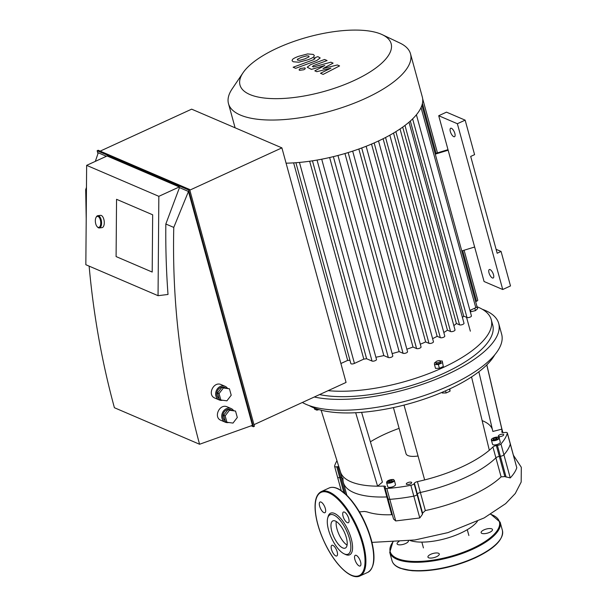 <?xml version="1.0" encoding="UTF-8"?>
<svg xmlns="http://www.w3.org/2000/svg" width="607" height="607" viewBox="0 0 607 607"><rect width="100%" height="100%" fill="white"/><g stroke="black" fill="none" stroke-linecap="round" stroke-linejoin="round"><path stroke-width="0.91" d="M489.659 532.339A5.88 2.124 -15.3 0 0 492.474 529.562A5.88 2.124 -15.3 0 0 486.245 529.061A5.88 2.124 -15.3 0 0 481.131 532.665A5.88 2.124 -15.3 0 0 489.659 532.339M399.027 541.512A5.88 2.124 -15.3 0 0 397.092 543.842A5.88 2.124 -15.3 0 0 403.283 544.35A5.88 2.124 -15.3 0 0 408.443 540.769M428.686 557.78A5.88 2.124 -15.3 0 0 435.363 557.196A5.88 2.124 -15.3 0 0 439.278 553.971A5.88 2.124 -15.3 0 0 433.049 553.47A5.88 2.124 -15.3 0 0 427.943 557.074A5.88 2.124 -15.3 0 0 428.686 557.78M392.372 514.789L391.712 514.721C382.069 515.1 373.829 514.159 366.992 511.891L364.473 511.451L359.45 511.891M346.855 495.274L343.365 482.527A83.531 30.236 -15.3 0 0 386.849 496.943A3.096 1.123 164.7 0 1 387.501 496.966A3.096 1.123 -15.3 0 0 386.849 496.943A83.531 30.236 164.7 0 1 343.365 482.527A83.531 30.236 164.7 0 1 343.054 478.157M404.019 405.089L424.65 479.925A83.531 30.236 -15.3 0 0 489.333 450.25A83.531 30.236 -15.3 0 0 492.93 446.98A3.096 1.123 164.7 0 1 496.367 445.584L497.421 445.447A3.096 1.123 -15.3 0 0 500.95 443.952A89.715 32.474 -15.3 0 0 507.331 433.201A3.096 1.123 -15.3 0 0 507.338 432.95L510.305 443.793A3.096 1.123 164.7 0 1 510.305 444.043A3.096 1.123 -15.3 0 0 510.305 443.793L516.785 467.739C515.753 470.971 513.568 474.371 510.244 477.929L504.849 476.578L501.101 476.852C487.14 490.388 456.267 504.212 425.325 510.563L422.578 513.158A15.38 5.031 82.4 0 0 422.472 514.266L419.794 517.961L395.726 520.943L393.533 519.031L388.002 498.81A3.096 1.123 164.7 0 1 388.093 498.377M361.605 412.35L382.418 482.125L377.592 486.184A83.531 30.236 -15.3 0 0 383.874 486.093A3.096 1.123 164.7 0 1 385.491 486.624A3.096 1.123 164.7 0 1 385.399 487.057L385.119 487.527A3.096 1.123 -15.3 0 0 385.035 487.96A3.096 1.123 -15.3 0 0 386.841 488.483L389.808 499.333A3.096 1.123 164.7 0 1 388.002 498.81A3.096 1.123 -15.3 0 0 389.808 499.333A89.715 32.474 -15.3 0 0 413.822 496.139A89.715 32.474 164.7 0 1 389.808 499.333L395.726 520.943M386.841 488.483A89.715 32.474 -15.3 0 0 410.856 485.289A3.096 1.123 -15.3 0 0 414.103 483.673L417.07 494.523A3.096 1.123 164.7 0 1 413.822 496.139A3.096 1.123 -15.3 0 0 417.07 494.523L417.35 494.052L417.07 494.523L422.472 514.266M414.103 483.673L414.384 483.202A3.096 1.123 164.7 0 1 417.411 481.632L420.378 492.482A3.096 1.123 -15.3 0 0 417.35 494.052A3.096 1.123 164.7 0 1 420.378 492.482A83.531 30.236 -15.3 0 0 495.904 457.83A83.531 30.236 164.7 0 1 420.378 492.482L425.325 510.563M496.367 445.584L499.333 456.434A3.096 1.123 -15.3 0 0 495.904 457.83A3.096 1.123 164.7 0 1 499.333 456.434L500.388 456.289L499.333 456.434L504.849 476.578M500.95 443.952L503.916 454.802A3.096 1.123 164.7 0 1 500.388 456.289A3.096 1.123 -15.3 0 0 503.916 454.802A89.715 32.474 -15.3 0 0 510.305 444.043A89.715 32.474 164.7 0 1 503.916 454.802L510.244 477.929M341.984 477.474A3.096 1.123 -15.3 0 0 340.823 477.512L339.776 477.656A3.096 1.123 164.7 0 1 337.56 477.17A3.096 1.123 164.7 0 1 337.568 476.92A3.096 1.123 -15.3 0 0 337.56 477.17A3.096 1.123 -15.3 0 0 339.776 477.656L340.823 477.512A3.096 1.123 164.7 0 1 341.984 477.474M477.39 521.33A39.06 14.136 164.7 0 1 446.562 538.31A39.06 14.136 164.7 0 1 410.226 540.571M360.588 561.892A5.88 2.269 -114.6 0 0 355.277 555.322A5.88 2.269 -114.6 0 0 355.672 561.612A5.88 2.269 -114.6 0 0 360.179 566.005A5.88 2.269 -114.6 0 0 360.588 561.892M335.777 555.913A5.88 2.269 -114.6 0 0 336.779 555.966A5.88 2.269 -114.6 0 0 336.392 549.684A5.88 2.269 -114.6 0 0 331.877 545.283A5.88 2.269 -114.6 0 0 331.817 550.481A5.88 2.269 -114.6 0 0 335.777 555.913M319.631 506.132A5.88 2.269 -114.6 0 0 324.942 512.695A5.88 2.269 -114.6 0 0 324.555 506.405A5.88 2.269 -114.6 0 0 320.041 502.012A5.88 2.269 -114.6 0 0 319.631 506.132M344.45 512.103A5.88 2.269 -114.6 0 0 343.441 512.05A5.88 2.269 -114.6 0 0 343.828 518.34A5.88 2.269 -114.6 0 0 348.342 522.733A5.88 2.269 -114.6 0 0 348.403 517.536A5.88 2.269 -114.6 0 0 344.45 512.103M344.101 553.819L345.421 554.449A22.891 8.832 -114.6 0 0 351.241 538.781A22.891 8.832 -114.6 0 0 338.858 516.519A22.891 8.832 -114.6 0 0 328.084 516.648L327.697 518.067A21.655 8.354 -114.6 0 0 331.475 537.969A21.655 8.354 -114.6 0 0 344.101 553.819A21.655 8.354 -114.6 0 0 349.602 539.001A21.655 8.354 -114.6 0 0 337.894 517.946A21.655 8.354 -114.6 0 0 327.697 518.067M336.255 521.496A14.94 5.766 -114.6 0 0 339.017 534.509A14.94 5.766 -114.6 0 0 347.083 545.094M346.339 537.605A14.94 5.766 -114.6 0 0 332.841 520.905A14.94 5.766 -114.6 0 0 333.835 536.892A14.94 5.766 -114.6 0 0 345.307 548.068A14.94 5.766 -114.6 0 0 346.339 537.605M474.773 308.189L475.44 310.647L477.686 308.614L476.541 304.934M475.44 310.647L470.941 311.71L470.516 310.147M470.941 311.71L470.197 311.391M445.568 390.817L446.153 392.957L450.045 391.166L449.878 388.852M449.468 389.049L450.045 391.166M442.063 392.334L442.253 393.01L446.153 392.957M435.985 362.629A2.474 0.895 164.7 0 1 435.674 362.333A2.474 0.895 164.7 0 1 437.829 360.816A2.474 0.895 164.7 0 1 440.454 361.028A2.474 0.895 164.7 0 1 438.8 362.387A2.474 0.895 164.7 0 1 435.985 362.629M442.26 361.006L443.307 366.522L442.26 361.006L440.454 361.028L440.758 362.136A2.474 0.895 164.7 0 1 439.104 363.502A2.474 0.895 164.7 0 1 436.296 363.745A2.474 0.895 164.7 0 1 435.978 363.449L435.674 362.333M443.307 366.522L439.415 368.305L438.375 364.526L434.475 364.579L434.468 362.849L435.667 362.296M439.415 368.305L435.507 368.366L434.475 364.579M442.268 362.736L438.375 364.526M314.289 408.033L314.601 409.179L316.854 410.15L319.024 409.634M316.497 408.845L316.854 410.15M495.729 437.837L497.201 438.057L496.663 438.96L494.659 439.635L493.188 439.415L493.726 438.52L495.729 437.837L496.094 439.149M493.726 438.52L494.007 439.536M499.151 437.958L500.289 442.124A4.021 1.457 164.7 0 1 496.799 444.59A4.021 1.457 164.7 0 1 492.535 444.248L491.389 440.075A4.021 1.457 -15.3 0 0 495.653 440.416A4.021 1.457 -15.3 0 0 499.151 437.958C500.031 436.994 498.089 436.994 493.339 437.958C491.799 438.686 491.154 439.392 491.389 440.075M499.682 434.817A2.785 1.009 164.7 0 1 503.719 434.665A2.785 1.009 164.7 0 1 501.299 436.372A2.785 1.009 164.7 0 1 498.347 436.137A2.785 1.009 164.7 0 1 499.682 434.817M391.849 480.251L392.388 480.896L390.916 481.814L388.912 482.079L388.374 481.427L389.838 480.516L391.849 480.251L392.076 481.093M389.838 480.516L390.218 481.905M394.33 480.38L395.476 484.553A4.021 1.457 164.7 0 1 391.978 487.019A4.021 1.457 164.7 0 1 387.714 486.677L386.576 482.504A4.021 1.457 -15.3 0 0 390.84 482.846A4.021 1.457 -15.3 0 0 394.33 480.38L393.693 479.727C393.533 479.227 391.796 479.454 388.472 480.41L386.576 482.504M411.318 482.231A2.785 1.009 164.7 0 1 411.667 482.565A2.785 1.009 164.7 0 1 409.247 484.272A2.785 1.009 164.7 0 1 406.295 484.037A2.785 1.009 164.7 0 1 408.154 482.512A2.785 1.009 164.7 0 1 411.318 482.231M399.11 428.367A74.244 26.875 -15.3 0 0 370.391 441.813M478.855 371.757L492.854 431.448L501.845 429.172A83.531 30.236 -15.3 0 0 501.632 427.981L486.829 364.868M486.768 364.921L501.845 429.172A83.531 30.236 -15.3 0 1 501.852 431.964L501.936 432.267M492.368 429.361A74.244 26.875 -15.3 0 0 482.148 420.636M489.333 450.25L471.548 376.924M336.968 460.743A89.715 32.474 -15.3 0 0 334.594 466.07A3.096 1.123 -15.3 0 0 334.594 466.32A3.096 1.123 -15.3 0 0 336.802 466.806L337.856 466.662A3.096 1.123 164.7 0 1 338.805 466.608M417.411 481.632A83.531 30.236 -15.3 0 0 424.65 479.925M507.338 432.95A3.096 1.123 -15.3 0 0 505.13 432.465L504.076 432.609A3.096 1.123 164.7 0 1 501.86 432.123A3.096 1.123 164.7 0 1 501.852 431.964M393.427 407.585L406.045 453.717A15.471 5.6 -15.3 0 0 418.048 455.986M321.126 410.195L340.512 472.064A83.531 30.236 -15.3 0 0 377.592 486.184L355.687 412.73M302.362 402.479A108.274 39.189 -15.3 0 0 425.257 395.21A108.274 39.189 -15.3 0 0 501.663 334.275L498.696 323.425A108.274 39.189 -15.3 0 0 482.322 309.274M314.282 397.008A108.274 39.189 -15.3 0 0 435.272 379.557A108.274 39.189 -15.3 0 0 498.696 323.425M319.563 394.588A102.09 36.951 -15.3 0 0 433.428 377.782A102.09 36.951 -15.3 0 0 492.725 325.064L491.245 319.639A102.09 36.951 -15.3 0 0 477.193 306.816M328.129 390.658A102.09 36.951 -15.3 0 0 438.36 369.678A102.09 36.951 -15.3 0 0 491.245 319.639M309.153 405.575A102.09 36.951 -15.3 0 0 408.458 403.913A102.09 36.951 -15.3 0 0 494.773 354.792M475.645 301.679L476.556 301.262A2.474 0.895 -15.3 0 0 477.739 300.093L464.097 250.221M469.932 310.412L475.797 307.719A2.474 0.895 -15.3 0 0 476.981 306.55L421.926 105.315M416.41 114.769L471.434 315.898A2.474 0.895 164.7 0 1 469.78 317.256A2.474 0.895 164.7 0 1 466.973 317.499L463.687 316.095L410.332 121.036M462.451 317.598A85.071 30.79 -15.3 0 0 463.687 316.095M408.997 122.197L463.998 323.243A2.474 0.895 164.7 0 1 462.344 324.601A2.474 0.895 164.7 0 1 459.537 324.844L456.426 323.516L402.699 127.113M453.839 325.633A85.071 30.79 -15.3 0 0 456.426 323.516M400.036 128.965L455.015 329.927A2.474 0.895 164.7 0 1 453.361 331.285A2.474 0.895 164.7 0 1 450.546 331.528L447.458 330.2L393.533 133.07M443.808 332.515A85.071 30.79 -15.3 0 0 447.458 330.2M389.831 135.194L444.787 336.073A2.474 0.895 164.7 0 1 443.133 337.431A2.474 0.895 164.7 0 1 440.325 337.674L437.154 336.316L383.1 138.745M432.609 338.66A85.071 30.79 -15.3 0 0 437.154 336.316M420.294 344.215A85.071 30.79 -15.3 0 0 425.659 341.923L428.99 343.35A2.474 0.895 -15.3 0 0 431.797 343.107A2.474 0.895 -15.3 0 0 433.451 341.749L378.518 140.961M406.857 349.192A85.071 30.79 -15.3 0 0 413.01 347.037L416.584 348.57A2.474 0.895 -15.3 0 0 419.399 348.319A2.474 0.895 -15.3 0 0 421.053 346.961L366.15 146.272M392.152 353.57A85.071 30.79 -15.3 0 0 399.14 351.62L403.078 353.312A2.474 0.895 -15.3 0 0 405.893 353.062A2.474 0.895 -15.3 0 0 407.54 351.703L352.675 151.128M375.877 357.22A85.071 30.79 -15.3 0 0 383.836 355.588L388.328 357.515A2.474 0.895 -15.3 0 0 391.143 357.273A2.474 0.895 -15.3 0 0 392.79 355.914L337.955 155.475M309.661 161.227L363.798 359.109A85.071 30.79 -15.3 0 0 366.605 358.737L372.03 361.059A2.474 0.895 -15.3 0 0 374.838 360.816A2.474 0.895 -15.3 0 0 376.492 359.458L321.71 159.201M363.798 359.109L354.442 363.403A2.474 0.895 164.7 0 1 350.846 363.54L295.913 162.722M293.629 162.873L347.667 360.399A85.071 30.79 -15.3 0 0 349.966 360.315M347.667 360.399L340.891 363.51M286.087 163.169A94.358 34.151 -15.3 0 0 297.263 162.615A94.358 34.151 -15.3 0 0 318.698 159.77A94.358 34.151 -15.3 0 0 335.436 156.128A94.358 34.151 -15.3 0 0 350.58 151.803A94.358 34.151 -15.3 0 0 364.45 146.932A94.358 34.151 -15.3 0 0 377.19 141.575A94.358 34.151 -15.3 0 0 388.829 135.748A94.358 34.151 -15.3 0 0 399.33 129.435A94.358 34.151 -15.3 0 0 408.557 122.576A94.358 34.151 -15.3 0 0 416.19 115.034A94.358 34.151 -15.3 0 0 421.888 105.436A94.358 34.151 -15.3 0 0 422.669 98.804A94.358 34.151 -15.3 0 0 422.32 96.999L410.514 53.856A94.358 34.151 -15.3 0 0 399.876 43.021L382.319 34.698A78.364 28.362 -15.3 0 0 277.467 48.029A78.364 28.362 -15.3 0 0 243.012 72.81A78.364 28.362 -15.3 0 0 323.053 91.733A78.364 28.362 -15.3 0 0 382.319 34.698M366.605 358.737L312.461 160.817M413.01 347.037L358.843 149.019M425.659 341.923L371.537 144.071M383.836 355.588L329.647 157.517M399.14 351.62L344.951 153.525M243.012 72.81L232.132 88.91A94.358 34.151 -15.3 0 0 228.49 103.653A94.358 34.151 -15.3 0 0 328.516 111.696A94.358 34.151 -15.3 0 0 410.514 53.856M312.635 66.626L313.485 65.594L327.105 60.556L324.57 59.471L310.64 64.63L307.188 67.21L311.421 69.388L324.783 65.51L314.828 70.844L316.808 71.694L330.914 68.136L320.504 73.28L323.121 74.403L339.563 65.913L337.348 64.964L322.992 68.561L333.099 63.136L330.883 62.187L313.424 66.967L312.317 66.375M297.271 59.319L297.605 60.146L299.63 60.328L304.926 58.841L309.092 56.838L308.781 56.019L306.732 55.829L301.398 57.331L297.271 59.319L297.605 60.146M309.092 56.838L308.781 56.019M298.758 62.225L307.461 59.926C310.921 58.712 313.068 57.612 313.902 56.633L314.32 55.434L313.159 54.41L307.605 53.94L298.872 56.246C295.434 57.453 293.302 58.545 292.46 59.524L292.05 60.723L293.227 61.762L298.758 62.225M314.752 58.553L313.887 59.585L293.135 67.24L295.67 68.325L316.725 60.556L320.192 57.976L317.893 56.618L313.773 58.135L315.063 58.803M304.843 67.893L300.662 68.447C299.13 69.228 298.758 69.851 299.547 70.321L303.735 69.767C305.26 68.986 305.632 68.363 304.843 67.893L305.245 68.272M299.145 69.942L299.547 70.321M447.996 149.663L435.128 153.571M474.636 247.019L438.717 115.725L457.367 123.722L502.725 289.509L484.067 281.511L474.636 247.019L461.768 250.934M448.148 150.217L435.28 154.132M496.109 249.318L501.071 251.45L497.179 253.233L470.698 156.431L474.583 154.648L465.152 120.156L446.494 112.151L438.717 115.725M501.071 251.45L510.502 285.943L502.725 289.509M451.449 128.305A4.644 1.791 65.4 0 1 454.575 132.592A4.644 1.791 65.4 0 1 454.529 136.696A4.644 1.791 65.4 0 1 450.963 133.229A4.644 1.791 65.4 0 1 450.66 128.259A4.644 1.791 65.4 0 1 451.449 128.305M490.107 269.614A4.644 1.791 65.4 0 1 493.233 273.901A4.644 1.791 65.4 0 1 493.188 278.006A4.644 1.791 65.4 0 1 489.621 274.531A4.644 1.791 65.4 0 1 489.318 269.569A4.644 1.791 65.4 0 1 490.107 269.614M465.152 120.156L457.367 123.722M222.61 400.248A7.428 6.298 -66.8 0 1 219.21 399.945A7.428 6.298 -66.8 0 1 215.675 393.321A7.428 6.298 -66.8 0 1 220.311 386.447A7.428 6.298 -66.8 0 1 225.06 386.295A7.428 6.298 -66.8 0 1 227.314 388.085M219.21 399.945L214.87 398.078C206.979 395.089 213.573 380.976 221.153 384.618L225.06 386.295M225.523 387.843L224.575 387.433A6.184 5.251 113.2 0 0 220.614 387.554A6.184 5.251 113.2 0 0 216.79 392.896A6.184 5.251 113.2 0 0 219.089 398.488M219.074 393.579L223.384 387.987L229.454 388.814L231.206 395.24L226.897 400.832L220.834 400.005L219.074 393.579L217.572 392.934L219.332 399.36L220.834 400.005M229.454 388.814L221.881 387.342L217.572 392.934M223.384 387.987L221.881 387.342M228.702 422.502A7.428 6.298 -66.8 0 1 225.296 422.199A7.428 6.298 -66.8 0 1 221.76 415.575A7.428 6.298 -66.8 0 1 226.396 408.693A7.428 6.298 -66.8 0 1 231.146 408.549A7.428 6.298 -66.8 0 1 233.399 410.34M225.296 422.199L220.956 420.332C213.072 417.343 219.658 403.23 227.238 406.872L231.146 408.549M231.608 410.089L230.66 409.687A6.184 5.251 113.2 0 0 226.699 409.808A6.184 5.251 113.2 0 0 222.883 415.15A6.184 5.251 113.2 0 0 225.182 420.742M225.167 415.833L229.476 410.241L235.539 411.068L237.299 417.495L232.989 423.087L226.919 422.252L225.167 415.833L223.657 415.188L225.417 421.607L226.919 422.252M235.539 411.068L227.966 409.596L223.657 415.188M229.476 410.241L227.966 409.596M152.198 272.057L116.096 256.571L116.552 199.308L152.66 214.795L152.198 272.057L116.096 256.571L116.552 199.308L152.66 214.795L152.198 272.057M165.832 224.013A772.999 655.947 113.2 0 0 168.01 294.463L158.048 295.685L158.844 196.327L179.285 186.948L179.467 187.609L165.832 224.013L173.769 227.413L188.466 191.471L179.467 187.609M179.285 186.948L107.082 155.976L86.642 165.354L85.837 264.72L158.048 295.685M86.642 165.354L158.844 196.327M86.444 189.961L85.693 189.642L86.209 218.808M89.13 266.132C93.524 314.874 101.946 362.068 114.404 407.722L199.574 444.256C180.628 374.58 172.024 302.301 173.769 227.413M106.422 156.28L98.266 152.782L95.337 161.363M86.46 187.381L85.693 189.642M97.955 153.685L97.15 150.733L188.61 189.961L253.385 426.736L251.283 425.841M199.574 444.256L252.451 425.355L188.466 191.471M253.385 426.736L254.416 426.266L189.642 189.49L98.182 150.255L97.15 150.733M189.642 189.49L188.61 189.961M189.816 190.128L281.898 147.873L346.066 382.425L253.984 424.672M281.898 147.873L191.645 109.161L100.201 151.12M97.196 226.715L97.644 227.185A6.184 2.936 -97 0 0 99.336 227.959A6.184 2.936 -97 0 0 101.566 222.291A6.184 2.936 -97 0 0 98.63 215.804A6.184 2.936 -97 0 0 97.826 215.682A6.184 2.936 -97 0 0 96.376 216.843L96.058 217.405A5.569 2.64 83 0 1 98.084 216.471A5.569 2.64 83 0 1 100.709 223.846A5.569 2.64 83 0 1 97.196 226.715A5.569 2.64 83 0 1 96.058 217.405M97.826 215.682L100.527 215.348A6.184 2.936 83 0 1 101.331 215.477A6.184 2.936 83 0 1 104.267 221.957A6.184 2.936 83 0 1 102.037 227.633L99.336 227.959M474.902 557.97A56.61 20.494 164.7 0 1 398.814 567.439M475.046 557.537A57.233 20.714 164.7 0 1 392.016 560.701C392.987 563.994 395.749 566.521 400.324 568.281L411.994 570.724C431.896 571.817 452.898 567.568 475.008 557.97C494.53 548.705 503.673 539.547 502.421 530.503A57.233 20.714 164.7 0 1 475.046 557.537M490.79 514.197L500.138 522.157A57.233 20.714 164.7 0 1 472.762 549.191A57.233 20.714 164.7 0 1 389.732 552.362L392.016 560.701M490.631 514.288A56.61 20.494 164.7 0 1 472.314 548.508A56.61 20.494 164.7 0 1 409.604 561.209A56.61 20.494 164.7 0 1 393.169 541.672M391.712 514.721L383.874 486.093M419.794 517.961L410.856 485.289M422.578 513.158L414.384 483.202M501.101 476.852L492.93 446.98M506.086 477.117L497.421 445.447M516.785 467.739L507.331 433.201M345.277 493.794L337.856 466.662M343.85 492.565L336.802 466.806M362.371 543.561A45.783 17.671 -114.6 0 0 319.229 493.582A45.783 17.671 -114.6 0 0 338.736 564.889A45.783 17.671 -114.6 0 0 362.371 543.561M363.191 543.447A46.405 17.907 -114.6 0 0 321.278 491.594C316.459 494.159 314.449 500.502 315.23 510.631C316.201 521.147 319.623 532.445 325.496 544.517C335.732 565.512 351.294 580.3 359.981 575.944A46.405 17.907 -114.6 0 0 363.191 543.447M329.062 488.02C331.976 486.761 335.39 487.224 339.298 489.409L347.432 495.851C358.107 507.27 366.059 521.845 371.272 539.585C375.809 557.143 374.64 568.069 367.766 572.378A46.405 17.907 -114.6 0 0 370.976 539.881A46.405 17.907 -114.6 0 0 329.062 488.02L321.278 491.594M371.196 539.509A45.783 17.671 -114.6 0 0 337.978 488.931M493.392 437.966A3.71 1.343 164.7 0 1 498.795 437.89A3.71 1.343 164.7 0 1 493.4 440.363A3.71 1.343 164.7 0 1 493.392 437.966M393.488 479.735A3.71 1.343 164.7 0 1 390.384 482.55A3.71 1.343 164.7 0 1 387.258 481.207A3.71 1.343 164.7 0 1 393.488 479.735M385.559 137.493L440.325 337.674M412.631 118.873L466.973 317.499M404.983 125.429L459.537 324.844M395.87 131.658L450.546 331.528M299.456 162.426L354.442 363.403M421.046 107.576L475.797 307.719M422.434 103.425L436.076 153.283M462.709 250.645L476.556 301.262M361.711 147.971L416.584 348.57M374.162 142.941L428.99 343.35M317.044 160.058L372.03 361.059M333.372 156.636L388.328 357.515M348.16 152.562L403.078 353.312M500.138 522.157L502.421 530.503M389.732 552.362L392.972 541.672M341.233 490.6L334.594 466.32M421.857 542.112L423.443 547.924M467.276 529.691L468.862 535.495M513.469 455.341L521.307 467.299L521.178 482.049L515.26 493.529L505.677 503.628L484.174 517.923L447.966 532.612L414.945 539.964L371.992 542.392M367.766 572.378L359.981 575.944M385.035 487.96L388.002 498.81M343.365 482.527L340.451 471.867M502.915 432.647L501.587 427.791M422.669 98.774L437.465 152.865M470.349 331.179L466.555 317.324M235.099 127.804L228.49 103.653"/></g></svg>
